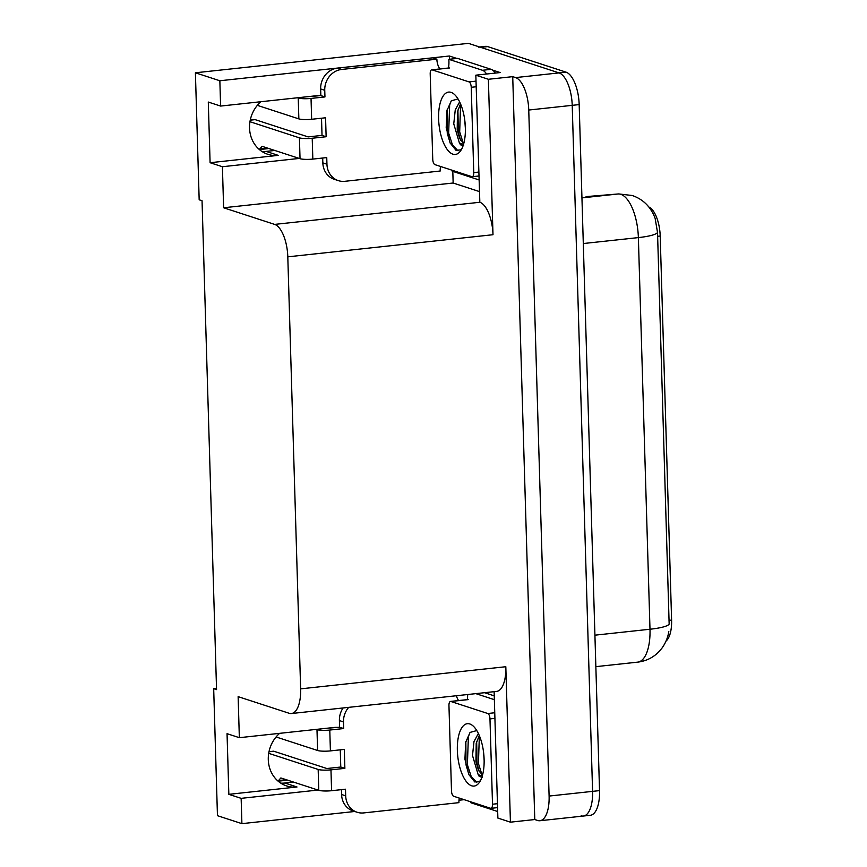 <?xml version="1.0" encoding="UTF-8"?>
<svg xmlns="http://www.w3.org/2000/svg" width="867" height="867" viewBox="0 0 867 867"><rect width="100%" height="100%" fill="white"/><g stroke="black" fill="none" stroke-linecap="round" stroke-linejoin="round"><path stroke-width="1.3" d="M319.002 95.793A30.778 27.506 108.1 0 0 314.851 95.901L220.608 106.067L219.85 80.761L195.4 72.785L468.408 43.35L559.063 72.904A28.849 12.008 83.8 0 1 572.22 105.341L592.584 791.365A28.849 12.008 83.8 0 1 583.361 816.042A28.849 12.008 83.8 0 1 581.118 815.793M337.74 727.413A30.778 27.506 108.1 0 0 333.6 727.521L239.346 737.687L238.132 696.645L289.166 713.281A28.849 12.008 -96.2 0 0 291.41 713.53A28.849 12.008 -96.2 0 0 300.632 688.853L287.801 256.838A28.849 12.008 -96.2 0 0 274.655 224.401L223.621 207.766L453.148 183.013L452.812 171.373M293.555 782.088L284.864 783.02A30.778 27.506 -71.9 0 1 280.756 783.139M216.512 688.365L213.683 688.68L217.454 815.684L241.904 823.65L241.145 798.344L228.845 794.335L297.002 786.987A30.778 27.506 -71.9 0 1 286.565 785.914A30.778 27.506 -71.9 0 1 268.553 762.949A30.778 27.506 -71.9 0 1 279.618 733.341M449.485 59.249L449.388 56.008L456.887 58.457M479.278 191.531L453.148 183.013M492.608 70.097L500.172 72.557L475.831 75.18L479.841 202.271A28.849 12.008 -96.2 0 1 492.998 234.719L488.381 79.276L475.831 75.18M494.125 691.671L497.875 818.08L510.425 822.165L505.819 666.723A28.849 12.008 -96.2 0 1 496.607 691.4L291.41 713.53M534.776 819.543L512.722 76.654L515.594 77.586A28.849 12.008 83.8 0 1 528.751 110.033L549.104 796.058A28.849 12.008 83.8 0 1 539.892 820.735A28.849 12.008 83.8 0 1 537.648 820.475L534.776 819.543L510.425 822.165M241.904 823.65L354.744 811.479M459.001 800.241L464.181 799.677M219.85 80.761L449.388 56.008M488.381 79.276L512.722 76.654M274.817 150.468L266.115 151.4A30.778 27.506 -71.9 0 1 262.007 151.519M195.4 72.785L199.172 199.8L202.044 200.732L216.555 689.612L213.683 688.68M223.621 207.766L222.407 166.724L299.267 158.433M241.145 798.344L318.005 790.054M220.608 106.067L208.297 102.057L210.096 162.714L222.407 166.724M228.845 794.335L227.046 733.677L239.346 737.687M648.809 206.996A25.967 10.805 83.8 0 1 660.199 236.03L671.6 620.078A25.967 10.805 83.8 0 1 666.029 641.081M260.88 101.721A30.778 27.506 108.1 0 0 249.804 131.34A30.778 27.506 108.1 0 0 267.827 154.293A30.778 27.506 108.1 0 0 278.264 155.366L266.115 151.4M210.096 162.714L278.264 155.366M668.815 631.382C667.926 637.473 665.596 643.119 661.824 648.332L658.562 652.103C652.786 657.815 645.839 661.163 637.711 662.139A38.473 16.018 -96.2 0 0 649.99 629.236A33.661 5.636 -1.7 0 0 669.151 624.088L657.522 232.464L655.127 218.354C650.824 206.899 643.195 199.28 632.249 195.508L618.702 193.926A33.661 30.605 85.3 0 0 617.998 193.991L586.395 196.592A38.473 16.018 -96.2 0 0 586.222 196.614A38.473 16.018 -96.2 0 0 586.059 196.636M478.465 47.111A28.849 12.008 83.8 0 1 480.708 47.36L559.063 72.904A28.849 12.008 83.8 0 1 572.22 105.341L592.584 791.365A28.849 12.008 83.8 0 1 583.361 816.042L539.892 820.735M479.57 46.991L485.422 46.363A28.849 12.008 83.8 0 1 487.666 46.612L566.021 72.145A28.849 12.008 83.8 0 1 579.178 104.593L599.531 790.617A28.849 12.008 83.8 0 1 590.319 815.294L583.361 816.042M459.293 798.095A19.237 17.188 -71.9 0 0 458.936 802.647L363.641 812.921A19.237 17.188 -71.9 0 1 357.117 812.26A19.237 17.188 -71.9 0 1 345.695 795.841L345.489 789.208L331.584 790.704L330.966 769.853A9.613 1.604 178.3 0 1 318.167 769.462L268.694 753.336M330.966 769.853L344.871 768.357L344.307 749.402L330.403 750.898L329.785 730.047L343.69 728.551L343.495 721.918A19.237 17.188 -71.9 0 1 348.707 707.353M268.976 751.787L273.896 751.256L326.859 768.52L340.774 767.024L344.871 768.357M340.774 767.024L340.265 749.836M357.117 812.26L353.021 810.916A19.237 17.188 -71.9 0 1 341.587 794.508L341.446 789.642M324.897 728.453L339.593 727.207L339.398 720.575A19.237 17.188 -71.9 0 1 343.104 707.96M339.593 727.207L343.69 728.551M497.68 811.512L470.911 802.777A19.237 8.009 83.8 0 0 470.9 801.877M467.681 694.521A19.237 8.009 83.8 0 1 467.248 699.626M494.363 699.669L475.875 693.643M494.244 695.854L484.566 692.7M458.556 700.569A19.237 17.188 -71.9 0 1 456.378 695.746M329.785 730.047A9.613 1.604 178.3 0 1 316.986 729.646L316.206 729.396M276.085 736.972L317.604 750.497A9.613 1.604 -1.7 0 0 330.403 750.898M286.24 779.704L278.556 780.528L280.865 777.948L318.785 790.314A9.613 1.604 -1.7 0 0 331.584 790.704M273.896 751.256A6.145 2.558 -96.2 0 0 273.419 751.201L269.008 751.678M286.912 779.921A9.613 3.999 83.8 0 1 285.915 780.354L278.155 781.189M278.556 780.528A9.613 3.999 83.8 0 1 277.96 781.037M471.648 785.795A31.364 13.059 83.8 0 1 457.353 750.529A31.364 13.059 83.8 0 1 469.816 723.978A31.364 13.059 83.8 0 1 473.685 726.524A31.364 13.059 83.8 0 1 483.71 753.488A31.364 13.059 83.8 0 1 479.668 781.969A31.364 13.059 83.8 0 1 471.648 785.795M476.742 730.578L470.044 732.42L465.655 742.358L464.94 759.199L468.83 774.534L474.758 781.947L479.408 781.503L480.578 780.365M482.486 777.363L479.213 776.42L478.031 774.198A21.74 9.049 -96.2 0 0 480.058 775.38A21.74 9.049 -96.2 0 0 481.759 775.564A21.74 9.049 -96.2 0 0 482.431 775.434M478.389 733.504L473.989 741.567L472.504 755.471L478.031 774.198M479.256 735.433L476.211 743.474L475.94 761.584L478.465 770.221L482.518 775.141M483.515 751.819L484.133 760.131M487.785 713.508A4.812 2.005 83.8 0 1 489.974 718.916L492.51 804.218A4.812 2.005 83.8 0 1 490.971 808.337A4.812 2.005 83.8 0 1 490.603 808.293L453.679 796.264A4.812 2.005 83.8 0 1 451.49 790.856L448.954 705.554A4.812 2.005 83.8 0 1 450.493 701.436A4.812 2.005 83.8 0 1 450.862 701.479L487.785 713.508L494.754 712.761M476.666 741.578L477.045 763.675L479.299 771.858M465.85 741.491L466.012 764.867L468.982 774.86M479.353 735.66L478.432 763.524L482.052 774.914M470.033 732.431L468.397 736.582L467.389 764.716L471.204 776.485L476.785 782.424M440.555 166.475A19.237 17.188 -71.9 0 0 440.187 171.027L344.893 181.301A19.237 17.188 -71.9 0 1 338.368 180.639A19.237 17.188 -71.9 0 1 326.946 164.221L326.751 157.588L312.835 159.095L312.218 138.243A9.613 1.604 178.3 0 1 299.418 137.842L249.945 121.716M312.218 138.243L326.133 136.737L325.569 117.782L311.654 119.278L311.036 98.426L324.952 96.931L324.746 90.298A19.237 17.188 -71.9 0 1 341.576 69.468L436.87 59.184L432.763 57.851L337.469 68.125A19.237 17.188 -71.9 0 0 320.649 88.954L320.844 95.598L324.952 96.931M250.238 120.166L255.147 119.635L308.121 136.899L322.025 135.404L326.133 136.737M322.025 135.404L321.516 118.215M338.368 180.639L334.272 179.296A19.237 17.188 -71.9 0 1 322.838 162.888L322.697 158.022M478.931 179.892L452.162 171.167A19.237 8.009 83.8 0 0 452.162 170.257M495.274 73.088A19.237 8.009 -96.2 0 0 491.177 69.349L457.538 58.382L448.846 59.324A19.237 8.009 83.8 0 1 448.499 68.016M491.177 69.349L482.486 70.281L448.846 59.324M482.486 70.281A19.237 8.009 83.8 0 1 486.571 74.031M439.807 68.948A19.237 17.188 -71.9 0 1 436.87 59.184M306.159 96.844L320.844 95.598M311.036 98.426A9.613 1.604 178.3 0 1 298.237 98.025L297.457 97.776M257.347 105.351L298.855 118.887A9.613 1.604 -1.7 0 0 311.654 119.278M267.491 148.084L259.807 148.907L262.116 146.328L300.036 158.694A9.613 1.604 -1.7 0 0 312.835 159.095M255.147 119.635A6.145 2.558 -96.2 0 0 254.67 119.581L250.26 120.058M268.163 148.3A9.613 3.999 83.8 0 1 267.166 148.734L259.406 149.579M259.807 148.907A9.613 3.999 83.8 0 1 259.222 149.417M452.899 154.174A31.364 13.059 83.8 0 1 438.615 118.909A31.364 13.059 83.8 0 1 451.068 92.368A31.364 13.059 83.8 0 1 454.937 94.904A31.364 13.059 83.8 0 1 464.961 121.868A31.364 13.059 83.8 0 1 460.919 150.349A31.364 13.059 83.8 0 1 452.899 154.174M457.993 98.957L451.295 100.8L446.906 110.748L446.202 127.579L450.081 142.914L456.009 150.327L460.659 149.893L461.829 148.745M463.737 145.743L460.475 144.8L459.282 142.578A21.74 9.049 -96.2 0 0 461.32 143.759A21.74 9.049 -96.2 0 0 463.011 143.944A21.74 9.049 -96.2 0 0 463.693 143.814M459.64 101.883L455.251 109.946L453.755 123.851L459.282 142.578M460.518 103.823L457.462 111.854L457.202 129.963L459.716 138.601L463.769 143.521M464.766 120.199L465.384 128.522M469.036 81.888A4.812 2.005 83.8 0 1 471.236 87.296L473.761 172.609A4.812 2.005 83.8 0 1 472.233 176.716A4.812 2.005 83.8 0 1 471.854 176.673L434.931 164.643A4.812 2.005 83.8 0 1 432.741 159.235L430.205 73.933A4.812 2.005 83.8 0 1 431.744 69.815A4.812 2.005 83.8 0 1 432.124 69.859L469.036 81.888L476.005 81.14M457.917 109.957L458.307 132.055L460.55 140.237M447.101 109.871L447.264 133.247L450.233 143.239M460.615 104.051L459.683 131.914L463.303 143.304M451.284 100.81L449.659 104.961L448.64 133.095L452.455 144.865L458.047 150.804M297.002 786.987L284.864 783.02M549.104 796.058L599.531 790.617M528.751 110.033L579.178 104.593M515.594 77.586L566.021 72.145M287.801 256.838L492.998 234.719M300.632 688.853L505.819 666.723M274.655 224.401L479.841 202.271M660.199 236.03L657.609 236.312M671.6 620.078L668.999 620.36M657.522 232.464A33.661 5.636 178.3 0 1 638.372 237.601A38.473 16.018 -96.2 0 0 620.837 194.338A38.473 16.018 -96.2 0 0 617.998 193.991L581.941 197.882M587.089 196.527A33.661 30.605 85.3 0 0 586.395 196.592L618.702 193.926M594.925 635.175L649.99 629.236L638.372 237.601L583.296 243.54M487.666 46.612L480.708 47.36M341.587 794.508L345.695 795.841M343.495 721.918L339.398 720.575M316.986 729.646L317.604 750.497M318.167 769.462L318.785 790.314M489.974 718.916L494.916 718.385M450.862 701.479L468.256 699.604M492.51 804.218L497.452 803.687M322.838 162.888L326.946 164.221M324.746 90.298L320.649 88.954M341.576 69.468L337.469 68.125M298.237 98.025L298.855 118.887M299.418 137.842L300.036 158.694M471.236 87.296L476.167 86.765M432.124 69.859L449.507 67.984M473.761 172.609L478.703 172.067M637.711 662.139L595.857 666.647M450.493 701.436L467.877 699.561M490.971 808.337L497.56 807.621M431.744 69.815L449.139 67.94M472.233 176.716L478.822 176.001"/></g></svg>
